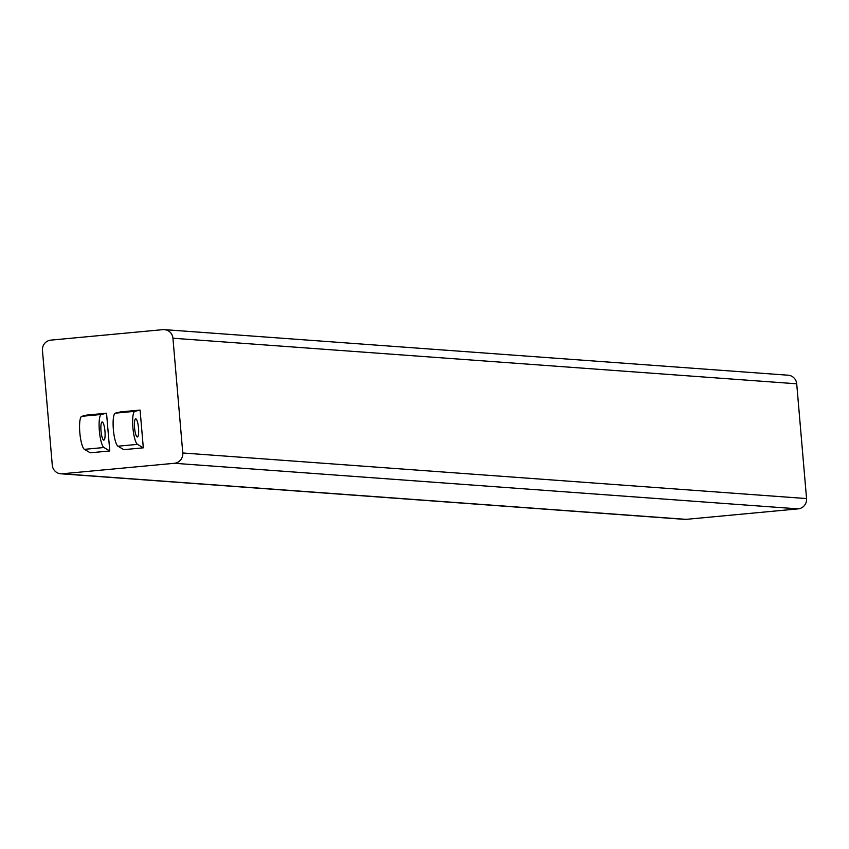 <?xml version="1.0" encoding="UTF-8"?>
<svg xmlns="http://www.w3.org/2000/svg" width="849" height="849" viewBox="0 0 849 849"><rect width="100%" height="100%" fill="white"/><g stroke="black" fill="none" stroke-linecap="round" stroke-linejoin="round"><path stroke-width="1.27" d="M806.55 498.565L182.779 452.984A9.477 9.254 94.2 0 1 174.374 463.289L798.145 508.869A9.477 9.254 -85.8 0 0 806.55 498.565L796.712 383.801A9.477 9.254 -85.8 0 0 788.19 375.216L164.419 329.635A9.477 9.254 94.2 0 1 172.941 338.22L796.712 383.801M182.779 452.984L172.941 338.22M60.81 473.784L684.581 519.365A9.477 9.254 -85.8 0 0 686.077 519.355L62.317 473.774A9.477 9.254 94.2 0 1 52.288 465.199L42.45 350.435A9.477 9.254 94.2 0 1 50.855 340.131L162.923 329.645A9.477 9.254 94.2 0 1 164.419 329.635M62.317 473.774L174.374 463.289M143.322 447.826L123.784 449.652L117.979 446.203A16.683 3.587 -95.3 0 1 113.331 429.042A16.683 3.587 -95.3 0 1 115.337 413.155L120.547 411.903L140.085 410.078L143.322 447.826L137.517 444.377A16.683 3.587 84.7 0 1 132.869 427.217A16.683 3.587 84.7 0 1 134.874 411.33L140.085 410.078M109.776 450.968L90.238 452.793L84.433 449.344A16.683 3.587 84.7 0 1 79.785 432.183A16.683 3.587 84.7 0 1 81.791 416.297L87.001 415.044L106.539 413.219L109.776 450.968L103.971 447.519A16.683 3.587 -95.3 0 1 99.322 430.358A16.683 3.587 -95.3 0 1 101.328 414.471L106.539 413.219M134.556 427.769A9.095 1.963 84.7 0 0 137.379 436.98A9.095 1.963 84.7 0 0 138.483 427.737A9.095 1.963 84.7 0 0 135.691 418.854A9.095 1.963 84.7 0 0 134.556 427.769M101.01 430.91A9.095 1.963 -95.3 0 1 102.145 421.995A9.095 1.963 -95.3 0 1 104.936 430.878A9.095 1.963 -95.3 0 1 103.843 440.122A9.095 1.963 -95.3 0 1 101.01 430.91M686.077 519.355L798.145 508.869M117.979 446.203L137.517 444.377M115.337 413.155L134.874 411.33M103.971 447.519L84.433 449.344M101.328 414.471L81.791 416.297"/></g></svg>
